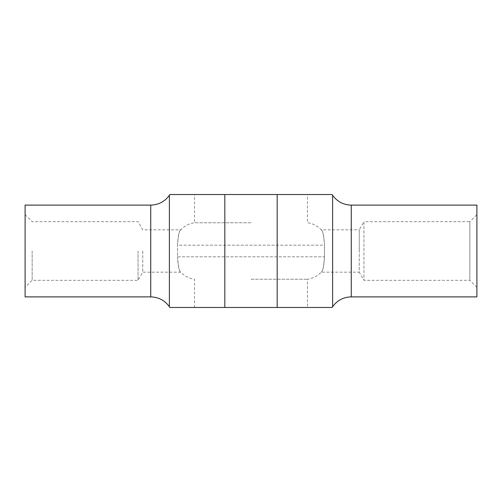 <?xml version="1.0" encoding="UTF-8"?>
<svg xmlns="http://www.w3.org/2000/svg" width="502" height="502" viewBox="0 0 502 502"><rect width="100%" height="100%" fill="white"/><g stroke="black" fill="none" stroke-linecap="round" stroke-linejoin="round"><path stroke-width="0.38" stroke-dasharray="2.51 1.88" d="M251 279.237L307.475 279.237L251 279.237M177.526 256.823C178.084 266.286 179.164 271.4 180.776 272.172C179.302 271.802 178.216 266.688 177.526 256.823C178.084 266.286 179.164 271.4 180.776 272.172C179.302 271.802 178.216 266.688 177.526 256.823L177.526 245.177L177.526 256.823L324.474 256.823C323.916 266.286 322.836 271.4 321.224 272.172C322.698 271.802 323.784 266.688 324.474 256.823C323.916 266.286 322.836 271.4 321.224 272.172C322.698 271.802 323.784 266.688 324.474 256.823L324.474 245.177L324.474 256.823L177.526 256.823M177.526 245.177C178.084 235.714 179.164 230.6 180.776 229.828C179.302 230.198 178.216 235.312 177.526 245.177C178.084 235.714 179.164 230.6 180.776 229.828C179.302 230.198 178.216 235.312 177.526 245.177L324.474 245.177C323.916 235.714 322.836 230.6 321.224 229.828C322.698 230.198 323.784 235.312 324.474 245.177C323.916 235.714 322.836 230.6 321.224 229.828C322.698 230.198 323.784 235.312 324.474 245.177L177.526 245.177M251 222.762L194.525 222.762L251 222.762M476.9 287.357L469.841 280.298L363.95 280.298L359.263 272.178L359.263 251L359.263 272.178L321.224 272.178C317.471 276.144 312.884 278.497 307.475 279.237L307.475 307.475L194.525 307.475L277.179 307.475L224.821 307.475L224.821 194.525L277.179 194.525L194.525 194.525L307.475 194.525L307.475 222.762C312.884 223.503 317.471 225.856 321.224 229.822L359.263 229.822L359.263 251L359.263 229.822L363.95 221.702L363.95 280.298L363.95 221.702L469.841 221.702L469.841 280.298L469.841 221.702L476.9 214.643L476.9 287.357L476.9 214.643M142.737 251L142.737 272.178L142.737 251M32.159 251L32.159 280.298L32.159 251M25.1 251L25.1 214.643L25.1 251M138.05 251L138.05 280.298L138.05 251M25.1 205.117L25.1 296.883M476.9 205.117L476.9 296.883M307.475 307.475L277.179 307.475L277.179 194.525L307.475 194.525M150.732 296.883L150.732 205.117M169.387 195.265L169.387 306.735M351.268 205.117L351.268 296.883M332.613 306.735L332.613 195.265M194.525 307.475L194.525 279.237C189.116 278.497 184.529 276.144 180.776 272.178L142.737 272.178L138.05 280.298L32.159 280.298L25.1 287.357M25.1 214.643L32.159 221.702L138.05 221.702L142.737 229.822L180.776 229.822C184.529 225.856 189.116 223.503 194.525 222.762L194.525 194.525"/><path stroke-width="0.75" d="M169.896 307.475L332.104 307.475A98.831 98.831 0 0 0 332.613 306.735L332.613 195.265A98.831 98.831 0 0 0 332.104 194.525L169.896 194.525A98.831 98.831 0 0 0 169.387 195.265L169.387 306.735A98.831 98.831 0 0 0 169.896 307.475L224.821 307.475L224.821 194.525L169.896 194.525M332.104 194.525L277.179 194.525L277.179 307.475L332.104 307.475M150.732 296.883L25.1 296.883L25.1 205.117L150.732 205.117L150.732 296.883C158.569 297.096 164.788 300.378 169.387 306.735M351.268 205.117L351.268 296.883L476.9 296.883L476.9 205.117L351.268 205.117C343.431 204.904 337.212 201.622 332.613 195.265M150.732 205.117C158.569 204.904 164.788 201.622 169.387 195.265M351.268 296.883C343.431 297.096 337.212 300.378 332.613 306.735"/></g></svg>

